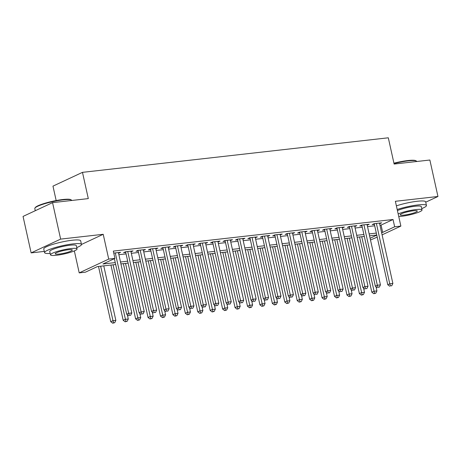 <?xml version="1.0" encoding="UTF-8"?>
<svg xmlns="http://www.w3.org/2000/svg" width="461" height="461" viewBox="0 0 461 461"><rect width="100%" height="100%" fill="white"/><g stroke="black" fill="none" stroke-linecap="round" stroke-linejoin="round"><path stroke-width="0.69" d="M115.676 264.522L97.386 266.585L85.429 272.174L79.211 272.877L108.715 259.094L114.933 258.391L102.97 263.98L115.244 262.591M74.342 250.911L79.211 272.877M76.739 247.569A18.901 2.904 167.5 0 0 81.47 244.457L103.218 234.297L60.639 239.103L52.554 202.638L23.05 216.422L31.135 252.887L44.291 251.401M56.167 200.552L52.969 186.135L82.479 172.351L388.306 137.799L394.126 164.058L429.865 160.019L437.95 196.484L395.371 201.296L400.868 226.092L382.094 234.856M377.213 237.138L370.488 239.974M60.639 239.103L31.135 252.887M425.728 202.195L437.95 196.484M118.563 253.256L120.586 252.323L113.758 253.095M130.993 251.856L133.022 250.917L125.559 251.764L123.565 252.691L125.744 252.449M143.429 250.45L145.451 249.516L137.989 250.358L136.001 251.285L138.173 251.043M155.858 249.044L157.881 248.11L150.424 248.952L148.43 249.885L150.603 249.637M168.294 247.638L170.316 246.704L162.854 247.545L160.86 248.479L163.038 248.231M180.724 246.237L182.746 245.304L175.289 246.145L173.296 247.073L175.468 246.831M193.153 244.831L195.182 243.898L187.719 244.739L185.725 245.673L187.904 245.425M205.589 243.425L207.611 242.492L200.149 243.333L198.161 244.267L200.333 244.019M218.018 242.025L220.041 241.086L212.584 241.933L210.591 242.861L212.763 242.619M230.454 240.619L232.477 239.685L225.014 240.527L223.02 241.46L225.199 241.212M242.884 239.213L244.906 238.279L237.45 239.121L235.456 240.054L237.628 239.806M255.313 237.807L257.342 236.873L249.879 237.715L247.885 238.648L250.064 238.4M267.749 236.407L269.771 235.473L262.309 236.314L260.321 237.242L262.493 237M280.179 235.001L282.201 234.067L274.744 234.908L272.751 235.842L274.923 235.594M292.614 233.594L294.637 232.661L287.174 233.502L285.18 234.436L287.359 234.188M305.044 232.194L307.066 231.255L299.61 232.102L297.616 233.03L299.788 232.788M317.473 230.788L319.502 229.855L312.039 230.696L310.046 231.629L312.224 231.382M329.909 229.382L331.932 228.449L324.469 229.29L322.481 230.223L324.653 229.976M342.339 227.976L344.361 227.043L336.905 227.89L334.911 228.817L337.083 228.57M354.774 226.576L356.797 225.642L349.334 226.484L347.34 227.411L349.519 227.169M367.204 225.17L369.226 224.236L361.77 225.077L359.776 226.011L361.948 225.763M379.956 225.21L381.074 225.089L393.037 219.499L113.314 251.095L114.933 258.391M118.886 254.703L126.06 253.896M131.316 253.302L138.496 252.49M143.751 251.896L150.926 251.084M156.181 250.49L163.361 249.678M168.611 249.084L175.791 248.277M181.046 247.684L188.221 246.871M193.476 246.278L200.656 245.465M205.911 244.872L213.086 244.065M218.341 243.471L225.521 242.659M230.771 242.065L237.951 241.253M243.206 240.659L250.381 239.847M255.636 239.253L262.816 238.446M268.072 237.853L275.246 237.04M280.501 236.447L287.681 235.634M292.931 235.041L300.111 234.234M305.366 233.641L312.541 232.828M317.796 232.235L324.976 231.422M330.232 230.828L337.406 230.022M342.661 229.428L349.841 228.616M355.091 228.022L362.271 227.21M367.526 226.616L374.701 225.804M379.634 223.764L381.662 222.83L374.199 223.671L372.206 224.605L374.384 224.357M103.218 234.297L108.715 259.094M393.037 219.499L394.651 226.789L400.868 226.092M52.554 202.638L88.299 198.605L82.479 172.351M376.746 235.029L369.566 235.836M364.317 236.43L357.137 237.242M351.881 237.836L344.707 238.648M339.452 239.242L332.272 240.054M327.016 240.648L319.842 241.455M314.586 242.048L307.406 242.861M302.157 243.454L294.977 244.267M289.721 244.86L282.547 245.667M277.291 246.26L270.111 247.073M264.856 247.666L257.682 248.479M252.426 249.073L245.246 249.885M239.997 250.479L232.817 251.285M227.561 251.879L220.387 252.691M215.131 253.285L207.951 254.097M202.696 254.691L195.522 255.498M190.266 256.091L183.086 256.904M177.837 257.497L170.656 258.31M165.401 258.903L158.227 259.71M152.971 260.304L145.791 261.116M140.536 261.71L133.362 262.522M128.106 263.116L120.926 263.928M370.108 238.256L376.775 235.145M381.575 232.505L382.688 232.379L394.651 226.789M120.5 261.998L127.68 261.185M132.935 260.592L140.109 259.779M145.365 259.186L152.545 258.379M157.795 257.785L164.975 256.973M170.23 256.379L177.404 255.567M182.66 254.973L189.84 254.167M195.095 253.573L202.27 252.761M207.525 252.167L214.705 251.354M219.955 250.761L227.135 249.948M232.39 249.355L239.564 248.548M244.82 247.955L252 247.142M257.255 246.549L264.43 245.736M269.685 245.143L276.865 244.336M282.115 243.742L289.295 242.93M294.55 242.336L301.725 241.524M306.98 240.93L314.16 240.123M319.415 239.53L326.59 238.717M331.845 238.124L339.025 237.311M344.275 236.718L351.455 235.905M356.71 235.312L363.885 234.505M369.14 233.911L376.32 233.099M381.074 225.089L382.688 232.379M379.512 223.072L379.668 223.764M367.083 224.478L367.233 225.164M354.647 225.884L354.803 226.57M342.218 227.285L342.367 227.976M329.782 228.691L329.938 229.382M317.352 230.097L317.508 230.782M304.923 231.497L305.073 232.188M292.487 232.903L292.643 233.594M280.058 234.309L280.207 234.995M267.622 235.715L267.778 236.401M255.192 237.115L255.348 237.807M242.763 238.521L242.912 239.213M230.327 239.927L230.483 240.613M217.897 241.328L218.047 242.019M205.462 242.734L205.618 243.425M193.032 244.14L193.188 244.826M180.603 245.546L180.752 246.232M168.167 246.946L168.323 247.638M155.737 248.352L155.887 249.044M143.302 249.758L143.457 250.444M130.872 251.159L131.028 251.85M118.442 252.565L118.592 253.256M374.228 223.671L387.77 284.742L389.764 283.815L376.378 223.429M390.519 285.883L391.758 285.745L390.519 285.883L389.764 283.815L392.87 283.463L379.484 223.078M387.77 284.742L389.718 286.258M391.758 285.745L392.87 283.463M359.574 236.966L371.82 292.193L373.813 291.266L376.925 290.914L375.974 286.644M361.724 236.724L374.568 293.334L373.773 293.709L375.813 293.196L374.568 293.334M376.925 290.914L375.813 293.196M373.773 293.709L371.82 292.193M393.93 163.182A18.446 2.835 -12.5 0 1 407.87 160.543A18.446 2.835 -12.5 0 1 415.839 160.716L416.369 161.045A18.901 2.904 167.5 0 0 408.21 160.872A18.901 2.904 167.5 0 0 394.011 163.551M416.709 161.506L416.692 161.436A18.901 2.904 167.5 0 0 416.369 161.045M421.729 208.597A18.901 2.904 167.5 0 0 426.46 205.485A18.901 2.904 167.5 0 0 417.971 204.92A18.901 2.904 167.5 0 0 397.192 209.507M426.46 205.485L425.647 201.837A18.901 2.904 167.5 0 0 417.165 201.273A18.901 2.904 167.5 0 0 396.385 205.86M397.428 210.568A13.605 2.092 -12.5 0 1 415.182 206.223A13.605 2.092 -12.5 0 1 421.291 206.632L422.034 209.986A13.605 2.092 167.5 0 0 415.926 209.576A13.605 2.092 167.5 0 0 398.171 213.921M398.742 216.503A13.605 2.092 167.5 0 0 401.571 216.284A13.605 2.092 167.5 0 0 415.321 213.368A13.605 2.092 167.5 0 0 422.034 209.986M413.373 210.769A8.771 1.348 167.5 0 0 404.516 212.648A8.771 1.348 167.5 0 0 400.188 214.832A8.771 1.348 167.5 0 0 404.124 215.091A8.771 1.348 167.5 0 0 412.987 213.213A8.771 1.348 167.5 0 0 417.309 211.034A8.771 1.348 167.5 0 0 413.373 210.769M34.927 208.101L35.272 207.577A18.446 2.835 -12.5 0 1 62.886 199.515A18.446 2.835 -12.5 0 1 70.85 199.688L71.38 200.016A18.901 2.904 167.5 0 0 63.22 199.844A18.901 2.904 167.5 0 0 34.927 208.101A18.901 2.904 167.5 0 0 34.8 208.591L35.272 210.717M71.72 200.477L71.703 200.408A18.901 2.904 167.5 0 0 71.38 200.016M44.567 252.64L43.76 248.992A18.901 2.904 167.5 0 1 53.078 244.29A18.901 2.904 167.5 0 1 72.175 240.244A18.901 2.904 167.5 0 1 80.663 240.809L81.47 244.457A18.901 2.904 167.5 0 0 72.988 243.892A18.901 2.904 167.5 0 0 53.891 247.937A18.901 2.904 167.5 0 0 44.567 252.64A18.901 2.904 167.5 0 0 50.168 253.458M50.48 254.847L49.73 251.493A13.605 2.092 -12.5 0 1 56.444 248.11A13.605 2.092 -12.5 0 1 70.193 245.194A13.605 2.092 -12.5 0 1 76.301 245.604L77.045 248.957A13.605 2.092 167.5 0 0 70.936 248.548A13.605 2.092 167.5 0 0 57.187 251.464A13.605 2.092 167.5 0 0 50.48 254.847A13.605 2.092 167.5 0 0 56.588 255.256A13.605 2.092 167.5 0 0 70.337 252.34A13.605 2.092 167.5 0 0 77.045 248.957M68.389 249.741A8.771 1.348 167.5 0 0 59.527 251.62A8.771 1.348 167.5 0 0 55.199 253.798A8.771 1.348 167.5 0 0 59.135 254.063A8.771 1.348 167.5 0 0 67.998 252.184A8.771 1.348 167.5 0 0 72.325 250.006A8.771 1.348 167.5 0 0 68.389 249.741M361.799 225.077L375.335 286.148L377.329 285.221L363.942 224.83M378.083 287.289L379.328 287.145L378.083 287.289L377.329 285.221L380.44 284.869L367.054 224.484M375.335 286.148L377.288 287.658M379.328 287.145L380.44 284.869M349.363 226.478L362.905 287.555L364.899 286.621L351.513 226.236M365.654 288.69L366.898 288.551L365.654 288.69L364.899 286.621L368.005 286.269L354.618 225.884M362.905 287.555L364.858 289.064M366.898 288.551L368.005 286.269M336.933 227.884L350.475 288.961L352.469 288.027L339.077 227.642M353.224 290.096L354.463 289.957L353.224 290.096L352.469 288.027L355.575 287.676L342.189 227.29M350.475 288.961L352.423 290.47M354.463 289.957L355.575 287.676M324.504 229.29L338.04 290.361L340.034 289.433L326.647 229.048M340.788 291.502L342.033 291.364L340.788 291.502L340.034 289.433L343.145 289.082L329.753 228.696M338.04 290.361L339.993 291.876M342.033 291.364L343.145 289.082M347.145 238.372L359.39 293.599L361.384 292.666L364.49 292.32L363.545 288.05M349.294 238.13L362.139 294.74L361.338 295.109L363.377 294.596L362.139 294.74M364.49 292.32L363.377 294.596M361.338 295.109L359.39 293.599M334.715 239.778L346.954 295.005L348.948 294.072L352.06 293.72L351.109 289.45M336.858 239.536L349.703 296.141L348.908 296.515L350.948 296.002L349.703 296.141M352.06 293.72L350.948 296.002M348.908 296.515L346.954 295.005M322.279 241.178L334.525 296.406L336.518 295.478L339.624 295.126L338.679 290.856M324.429 240.936L337.273 297.547L336.478 297.921L338.518 297.408L337.273 297.547M339.624 295.126L338.518 297.408M336.478 297.921L334.525 296.406M309.85 242.584L322.095 297.812L324.089 296.884L327.195 296.532L326.25 292.262M311.993 242.342L324.844 298.953L324.043 299.322L326.083 298.809L324.844 298.953M327.195 296.532L326.083 298.809M324.043 299.322L322.095 297.812M312.068 230.69L325.61 291.767L327.604 290.833L314.218 230.448M328.359 292.908L329.598 292.764L328.359 292.908L327.604 290.833L330.71 290.482L317.324 230.097M325.61 291.767L327.558 293.277M329.598 292.764L330.71 290.482M297.414 243.99L309.659 299.218L311.653 298.284L314.765 297.933L313.814 293.669M299.564 243.748L312.408 300.359L311.613 300.728L313.653 300.215L312.408 300.359M314.765 297.933L313.653 300.215M311.613 300.728L309.659 299.218M299.638 232.096L313.175 293.173L315.168 292.239L301.782 231.854M315.923 294.308L317.168 294.17L315.923 294.308L315.168 292.239L318.28 291.888L304.894 231.503M313.175 293.173L315.128 294.683M317.168 294.17L318.28 291.888M284.984 245.396L297.23 300.624L299.224 299.69L302.33 299.339L301.385 295.069M287.134 245.148L299.978 301.759L299.177 302.134L301.217 301.621L299.978 301.759M302.33 299.339L301.217 301.621M299.177 302.134L297.23 300.624M287.203 233.502L300.745 294.573L302.739 293.645L289.352 233.26M303.494 295.714L304.738 295.576L303.494 295.714L302.739 293.645L305.845 293.294L292.458 232.909M300.745 294.573L302.698 296.089M304.738 295.576L305.845 293.294M272.555 246.796L284.794 302.024L286.788 301.096L289.9 300.745L288.949 296.475M274.698 246.554L287.543 303.165L286.748 303.54L288.788 303.027L287.543 303.165M289.9 300.745L288.788 303.027M286.748 303.54L284.794 302.024M274.773 234.903L288.315 295.979L290.309 295.046L276.917 234.661M291.064 297.12L292.303 296.976L291.064 297.12L290.309 295.046L293.415 294.7L280.029 234.309M288.315 295.979L290.263 297.489M292.303 296.976L293.415 294.7M260.119 248.202L272.365 303.43L274.358 302.497L277.464 302.145L276.519 297.881M262.269 247.96L275.113 304.571L274.318 304.94L276.358 304.427L275.113 304.571M277.464 302.145L276.358 304.427M274.318 304.94L272.365 303.43M262.344 236.309L275.88 297.385L277.874 296.452L264.487 236.067M278.628 298.521L279.873 298.382L278.628 298.521L277.874 296.452L280.985 296.1L267.593 235.715M275.88 297.385L277.833 298.895M279.873 298.382L280.985 296.1M247.69 249.608L259.935 304.836L261.929 303.903L265.035 303.551L264.09 299.281M249.833 249.366L262.684 305.971L261.883 306.346L263.923 305.833L262.684 305.971M265.035 303.551L263.923 305.833M261.883 306.346L259.935 304.836M249.908 237.715L263.45 298.791L265.444 297.858L252.058 237.473M266.199 299.927L267.438 299.788L266.199 299.927L265.444 297.858L268.55 297.506L255.164 237.121M263.45 298.791L265.398 300.301M267.438 299.788L268.55 297.506M235.254 251.009L247.499 306.237L249.493 305.309L252.605 304.957L251.654 300.687M237.403 250.767L250.248 307.378L249.453 307.752L251.493 307.239L250.248 307.378M252.605 304.957L251.493 307.239M249.453 307.752L247.499 306.237M237.478 239.121L251.015 300.192L253.008 299.264L239.622 238.879M253.763 301.333L255.008 301.189L253.763 301.333L253.008 299.264L256.12 298.912L242.734 238.527M251.015 300.192L252.968 301.707M255.008 301.189L256.12 298.912M222.824 252.415L235.07 307.643L237.063 306.715L240.169 306.363L239.224 302.093M224.974 252.173L237.818 308.784L237.017 309.152L239.057 308.64L237.818 308.784M240.169 306.363L239.057 308.64M237.017 309.152L235.07 307.643M225.043 240.521L238.585 301.598L240.579 300.664L227.192 240.279M241.334 302.739L242.578 302.595L241.334 302.739L240.579 300.664L243.685 300.313L230.298 239.927M238.585 301.598L240.538 303.108M242.578 302.595L243.685 300.313M210.395 253.821L222.634 309.049L224.628 308.115L227.74 307.764L226.789 303.499M212.538 253.579L225.383 310.19L224.588 310.558L226.628 310.046L225.383 310.19M227.74 307.764L226.628 310.046M224.588 310.558L222.634 309.049M197.959 255.227L210.204 310.455L212.198 309.521L215.304 309.17L214.359 304.9M200.109 254.979L212.953 311.59L212.158 311.964L214.198 311.452L212.953 311.59M215.304 309.17L214.198 311.452M212.158 311.964L210.204 310.455M185.529 256.627L197.775 311.855L199.769 310.927L202.875 310.576L201.93 306.306M187.673 256.385L200.523 312.996L199.722 313.371L201.762 312.858L200.523 312.996M202.875 310.576L201.762 312.858M199.722 313.371L197.775 311.855M212.613 241.927L226.155 303.004L228.149 302.07L214.757 241.685M228.904 304.139L230.143 304.001L228.904 304.139L228.149 302.07L231.255 301.719L217.869 241.334M226.155 303.004L228.103 304.514M230.143 304.001L231.255 301.719M200.183 243.333L213.72 304.404L215.713 303.476L202.327 243.091M216.468 305.545L217.713 305.407L216.468 305.545L215.713 303.476L218.825 303.125L205.433 242.74M213.72 304.404L215.673 305.92M217.713 305.407L218.825 303.125M187.748 244.733L201.29 305.81L203.284 304.877L189.897 244.491M204.039 306.951L205.278 306.807L204.039 306.951L203.284 304.877L206.39 304.531L193.003 244.14M201.29 305.81L203.238 307.32M205.278 306.807L206.39 304.531M173.094 258.033L185.339 313.261L187.333 312.328L190.445 311.976L189.494 307.712M175.243 257.791L188.088 314.402L187.293 314.771L189.333 314.258L188.088 314.402M190.445 311.976L189.333 314.258M187.293 314.771L185.339 313.261M175.318 246.139L188.854 307.216L190.848 306.283L177.462 245.897M191.603 308.351L192.848 308.213L191.603 308.351L190.848 306.283L193.96 305.931L180.574 245.546M188.854 307.216L190.808 308.726M192.848 308.213L193.96 305.931M160.664 259.439L172.91 314.667L174.903 313.734L178.009 313.382L177.064 309.112M162.814 259.197L175.658 315.802L174.857 316.177L176.897 315.664L175.658 315.802M178.009 313.382L176.897 315.664M174.857 316.177L172.91 314.667M162.883 247.545L176.425 308.616L178.419 307.689L165.032 247.303M179.173 309.757L180.418 309.619L179.173 309.757L178.419 307.689L181.525 307.337L168.138 246.952M176.425 308.616L178.378 310.132M180.418 309.619L181.525 307.337M148.235 260.84L160.474 316.067L162.468 315.14L165.58 314.788L164.629 310.518M150.378 260.598L163.223 317.208L162.428 317.583L164.468 317.07L163.223 317.208M165.58 314.788L164.468 317.07M162.428 317.583L160.474 316.067M150.453 248.952L163.995 310.023L165.989 309.095L152.597 248.71M166.744 311.163L167.983 311.019L166.744 311.163L165.989 309.095L169.095 308.743L155.709 248.358M163.995 310.023L165.943 311.532M167.983 311.019L169.095 308.743M135.799 262.246L148.044 317.473L150.038 316.546L153.144 316.194L152.199 311.924M137.948 262.004L150.793 318.614L149.998 318.983L152.038 318.47L150.793 318.614M153.144 316.194L152.038 318.47M149.998 318.983L148.044 317.473M138.023 250.352L151.56 311.429L153.553 310.495L140.167 250.11M154.308 312.57L155.553 312.425L154.308 312.57L153.553 310.495L156.665 310.144L143.273 249.758M151.56 311.429L153.513 312.938M155.553 312.425L156.665 310.144M123.369 263.652L135.615 318.879L137.609 317.946L140.714 317.594L139.769 313.33M125.513 263.41L138.363 320.015L137.562 320.389L139.602 319.876L138.363 320.015M140.714 317.594L139.602 319.876M137.562 320.389L135.615 318.879M125.588 251.758L139.13 312.835L141.124 311.901L127.737 251.516M141.879 313.97L143.117 313.832L141.879 313.97L141.124 311.901L144.23 311.55L130.843 251.164M139.13 312.835L141.078 314.344M143.117 313.832L144.23 311.55M110.934 265.052L123.179 320.286L125.173 319.352L128.285 319L127.334 314.73M113.083 264.81L125.928 321.421L125.133 321.795L127.173 321.282L125.928 321.421M128.285 319L127.173 321.282M125.133 321.795L123.179 320.286M114.374 258.65L126.694 314.235L128.688 313.307L115.302 252.922M129.443 315.376L130.688 315.238L129.443 315.376L128.688 313.307L131.8 312.956L118.414 252.57M126.694 314.235L128.648 315.75M130.688 315.238L131.8 312.956M98.504 266.458L110.749 321.686L112.743 320.758L115.849 320.407L103.76 265.864M100.654 266.216L113.498 322.827L112.697 323.201L114.737 322.688L113.498 322.827M115.849 320.407L114.737 322.688M112.697 323.201L110.749 321.686"/></g></svg>
